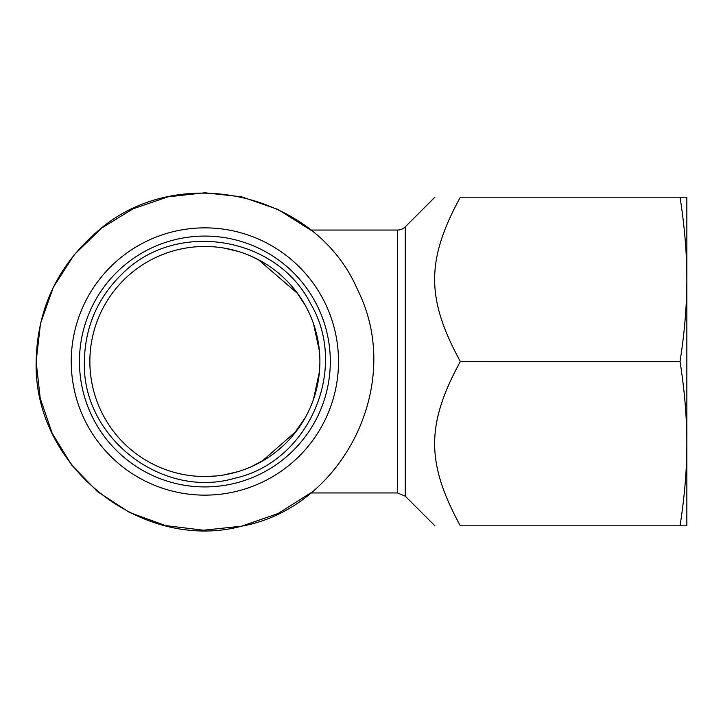 <?xml version="1.0" encoding="UTF-8"?>
<svg xmlns="http://www.w3.org/2000/svg" width="723" height="723" viewBox="0 0 723 723"><rect width="100%" height="100%" fill="white"/><g stroke="black" fill="none" stroke-linecap="round" stroke-linejoin="round"><path stroke-width="1.08" d="M204.88 495.138A133.638 133.638 0 0 0 338.518 361.5A133.638 133.638 0 0 0 204.88 227.862A133.638 133.638 0 0 0 71.234 361.5A133.638 133.638 0 0 0 204.88 495.138M79.449 361.5A125.422 125.422 0 0 0 204.88 486.922A125.422 125.422 0 0 0 330.303 361.5A125.422 125.422 0 0 0 204.88 236.078A125.422 125.422 0 0 0 79.449 361.5M405.26 226.841L405.26 496.159L397.505 492.95L397.505 230.05A10.953 10.953 0 0 0 405.26 226.841L434.912 197.189M460.325 525.811L680.045 525.811L460.325 525.802C426.082 525.811 426.082 525.811 460.325 525.811C426.082 525.811 426.082 525.811 460.325 525.811L460.325 525.811C426.082 462.982 426.082 424.329 460.325 361.509L460.325 361.5C426.082 298.671 426.082 260.018 460.325 197.198L460.325 197.198C426.082 197.189 426.082 197.189 460.325 197.189C426.082 197.189 426.082 197.189 460.325 197.189L680.045 197.198C684.627 226.588 686.895 253.972 686.85 279.349C686.895 304.717 684.627 332.101 680.045 361.491C684.627 390.899 686.895 418.283 686.85 443.651C686.895 469.028 684.627 496.412 680.045 525.802L686.85 525.811L686.85 197.189L460.325 197.189M460.325 361.509L680.045 361.509L460.325 361.491M224.04 248.088L238.03 251.369M251.441 256.331L261.744 261.527M296.584 292.092L305.088 305.043M319.43 371.776L313.502 399.313M296.584 430.908L261.744 461.473M214.749 476.095L204.998 476.52M224.04 474.912L238.03 471.631M251.441 466.669L266.272 458.762M277.813 450.429L283.778 445.187M292.381 436.141L305.088 417.957M313.909 398.111L319.114 374.885M319.43 351.224L313.502 323.687M297.641 293.511L258.346 259.665M214.749 246.905L215.255 246.95M319.891 361.5A115.02 115.02 0 0 0 204.88 246.48A115.02 115.02 0 0 0 89.86 361.5A115.02 115.02 0 0 0 204.88 476.52A115.02 115.02 0 0 0 319.891 361.5M397.505 492.95L310.655 492.95L278.084 513.52L241.681 526.163L203.552 530.221L165.486 525.567L129.462 512.435L97.325 491.504L71.559 464.916L52.21 433.339L40.217 398.31L36.15 361.5C33.385 468.784 144.184 552.444 241.681 526.163C341.093 508.432 405.73 385.549 357.542 289.661C315.779 192.002 176.692 160.913 97.325 231.496C57.605 265.739 37.216 309.073 36.15 361.5L40.506 323.398L53.357 287.275L74.026 254.975L101.464 228.179L133.041 208.83L168.07 196.837L204.871 192.77L241.681 196.837L278.084 209.48L310.655 230.05L397.505 230.05M84.383 361.5C81.672 437.298 162.097 499.683 234.839 478.21C308.938 461.979 349.354 368.576 310.465 303.452C276.322 235.725 175.797 219.801 122.395 273.665C97.623 297.704 84.953 326.986 84.383 361.5M405.26 496.159L434.912 525.811M223.868 474.939L222.603 475.147M222.332 475.183L221.039 475.373M220.777 475.409L219.72 475.553M219.467 475.589L218.581 475.698M218.355 475.725L217.578 475.815M217.397 475.833L216.683 475.906M216.557 475.924L215.87 475.987M215.806 475.996L205.16 476.52M296.62 292.137L297.677 293.556"/></g></svg>
